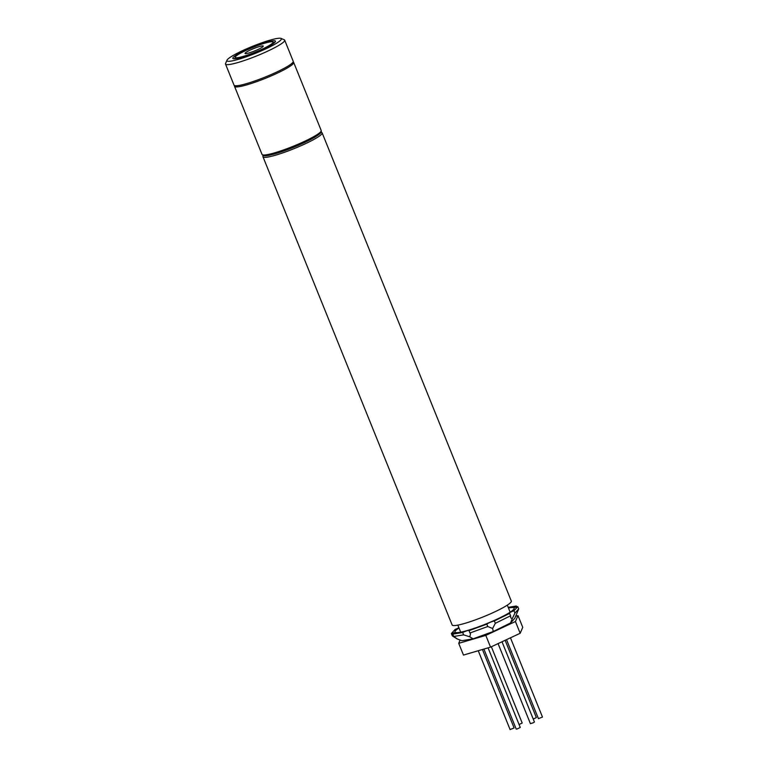 <?xml version="1.0" encoding="UTF-8"?>
<svg xmlns="http://www.w3.org/2000/svg" width="768" height="768" viewBox="0 0 768 768"><rect width="100%" height="100%" fill="white"/><g stroke="black" fill="none" stroke-linecap="round" stroke-linejoin="round"><path stroke-width="1.15" d="M264.893 43.162A20.419 2.64 -22 0 0 244.886 50.947A20.419 2.64 -22 0 0 235.219 57.408A20.419 2.64 -22 0 0 243.418 56.362A20.419 2.64 -22 0 0 263.414 48.576A20.419 2.64 -22 0 0 273.091 42.115A20.419 2.64 -22 0 0 264.893 43.162M242.074 57.187A22.973 2.976 -22 0 0 264.576 48.422A22.973 2.976 -22 0 0 275.453 41.155A22.973 2.976 -22 0 0 266.227 42.336A22.973 2.976 -22 0 0 243.734 51.101A22.973 2.976 -22 0 0 232.848 58.368A22.973 2.976 -22 0 0 242.074 57.187M274.819 42.365A22.973 2.976 -22 0 0 273.245 42.49M248.986 52.934A9.83 1.267 -22 0 0 258.614 49.19A9.83 1.267 -22 0 0 263.261 46.08A9.83 1.267 -22 0 0 259.315 46.589A9.83 1.267 -22 0 0 249.696 50.333A9.83 1.267 -22 0 0 245.04 53.443A9.83 1.267 -22 0 0 248.986 52.934M269.587 40.282A29.357 3.802 -22 0 0 226.982 60.202A29.357 3.802 -22 0 0 238.723 59.251A29.357 3.802 -22 0 0 269.002 47.309A29.357 3.802 -22 0 0 280.954 38.4A29.357 3.802 -22 0 0 269.587 40.282M280.954 38.4L284.237 39.763A31.91 4.128 158 0 1 284.688 40.157A31.91 4.128 158 0 1 269.578 50.256A31.91 4.128 158 0 1 238.33 62.419A31.91 4.128 158 0 1 225.514 64.061A31.91 4.128 158 0 1 225.571 63.466L226.982 60.202M225.514 64.061L234.048 85.181A31.91 4.128 -22 0 0 246.864 83.539A31.91 4.128 -22 0 0 278.112 71.376A31.91 4.128 -22 0 0 293.222 61.277L284.688 40.157M235.373 57.792A22.973 2.976 -22 0 0 234.154 58.8M262.973 156.768L452.141 624.979A31.91 4.128 -22 0 0 464.957 623.338A31.91 4.128 -22 0 0 496.205 611.174A31.91 4.128 -22 0 0 511.315 601.075L322.138 132.864A31.91 4.128 158 0 1 307.037 142.954A31.91 4.128 158 0 1 275.779 155.126A31.91 4.128 158 0 1 262.973 156.768L262.954 155.405M505.133 640.291L536.362 717.571L533.242 719.078M542.458 717.043L538.464 718.656M502.003 641.76L534.432 722.026L533.29 722.765L530.41 723.648L498.067 643.603M488.083 647.846L520.253 727.469L517.104 728.986L516.23 729.101L483.898 649.075M514.099 727.949L510.106 729.562M491.357 646.742L522.182 723.024L519.062 724.531M515.76 616.253L518.006 615.59L515.434 621.523L485.798 635.386L458.726 643.325L460.147 640.051M515.434 621.523L520.176 633.264L522.749 627.331L518.006 615.59M520.176 633.264L490.541 647.126L485.798 635.386M490.541 647.126L463.469 655.056L458.726 643.325M508.454 607.978A31.91 4.128 158 0 1 514.109 608.717A31.91 4.128 158 0 1 467.798 630.384A31.91 4.128 158 0 1 455.443 632.419A31.91 4.128 158 0 1 458.995 627.965M487.786 626.506L486.835 624.154L469.018 630.643L469.968 632.995L487.786 626.506L492.614 628.502L495.322 623.309L510.586 615.773L509.645 613.421L494.371 620.957L495.322 623.309M486.835 624.154A4.464 0.576 158 0 1 493.238 621.235A4.464 0.576 158 0 1 494.371 620.957M518.707 608.928L517.766 606.586L513.984 610.752L514.925 613.104L518.707 608.928L514.848 618.23L510.566 622.954L493.286 631.488L473.117 638.832L461.885 640.685L457.085 638.918L452.333 635.904L451.382 633.562A4.464 0.576 158 0 1 452.87 633.062A4.464 0.576 158 0 1 454.666 632.832A4.464 0.576 158 0 1 452.784 634.138L453.734 636.48L463.651 634.848L462.701 632.496A4.464 0.576 158 0 1 467.309 630.682A4.464 0.576 158 0 1 469.104 630.451A4.464 0.576 158 0 1 469.018 630.643M463.651 634.848L469.795 636.826L470.486 633.859L469.968 632.995M508.205 607.354L516.365 606.01L516.739 606.931M462.701 632.496L452.784 634.138M451.382 633.562L455.165 629.386A4.464 0.576 158 0 0 458.899 627.744M509.645 613.421A4.464 0.576 158 0 1 508.973 613.373A4.464 0.576 158 0 1 513.984 610.752M517.766 606.586A4.464 0.576 158 0 1 514.483 607.306A4.464 0.576 158 0 1 516.365 606.01M473.117 638.832L469.795 636.826M492.614 628.502L493.286 631.488M453.734 636.48L457.046 638.736M510.586 615.773L510.758 617.779L512.179 618.845L510.566 622.954M512.179 618.845L514.925 613.104M321.197 130.512C320.506 131.683 324.125 131.472 314.573 137.366C303.187 143.693 290.285 149.107 275.866 153.59C265.795 156.403 264.298 155.789 263.885 155.702L262.022 154.416A31.91 4.128 -22 0 0 274.838 152.774A31.91 4.128 -22 0 0 306.086 140.611A31.91 4.128 -22 0 0 321.197 130.512L293.693 62.448A31.91 4.128 158 0 1 278.582 72.547A31.91 4.128 158 0 1 247.334 84.71A31.91 4.128 158 0 1 234.528 86.362L234.394 85.536M320.438 132.067A30.634 3.965 158 0 1 306.307 141.696A30.634 3.965 158 0 1 275.981 153.542M234.528 86.362L262.022 154.416M293.693 62.448L293.213 61.766M235.728 58.675L235.219 57.408M273.6 43.373L273.091 42.115M322.138 132.864L321.216 131.875M542.486 717.072L510.461 637.805M538.464 718.704L506.525 639.648M510.106 729.6L478.243 650.726M514.128 727.978L482.429 649.498M457.843 625.123L460.685 632.16M507.312 605.136L510.154 612.182"/></g></svg>
